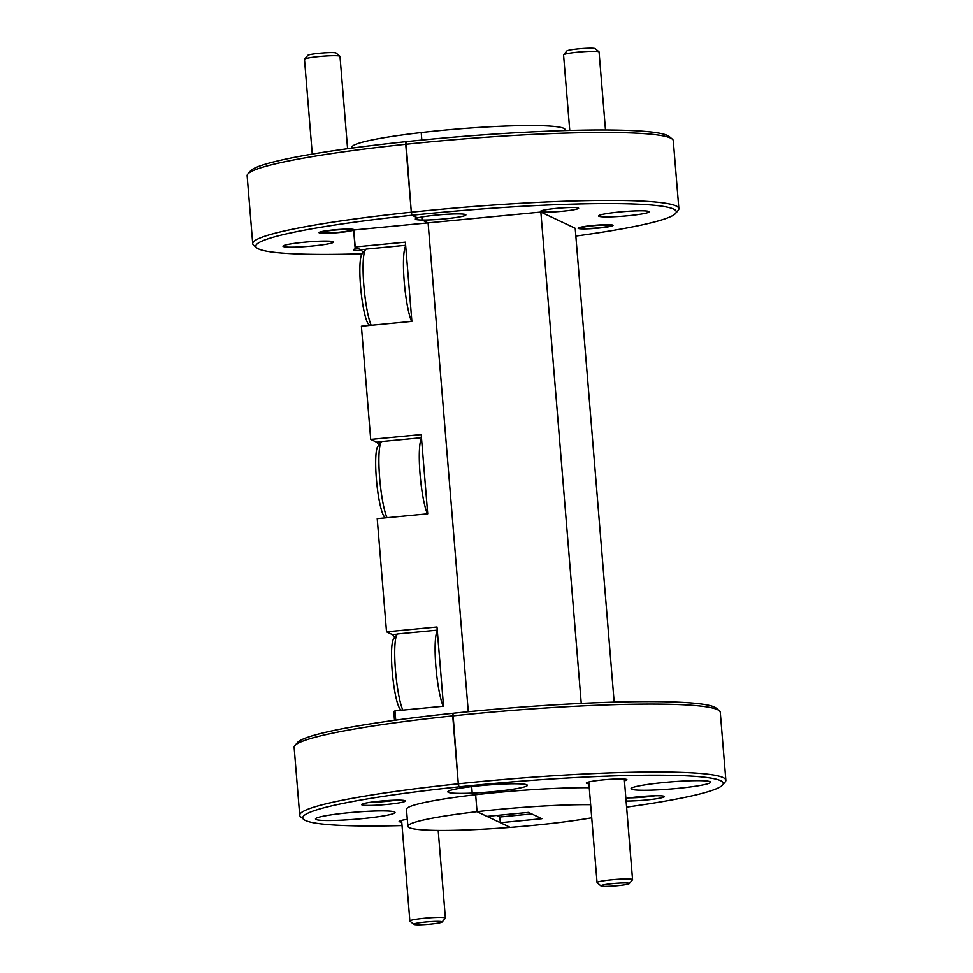 <?xml version="1.0" encoding="UTF-8"?>
<svg xmlns="http://www.w3.org/2000/svg" width="973" height="973" viewBox="0 0 973 973"><rect width="100%" height="100%" fill="white"/><g stroke="black" fill="none" stroke-linecap="round" stroke-linejoin="round"><path stroke-width="1.46" d="M626.6 807.128A210.934 18.718 175.3 0 0 722.55 785.029A210.934 18.718 175.3 0 0 479.58 784.773A210.934 18.718 175.3 0 0 458.988 786.841L458.307 783.8A213.792 18.974 -4.7 0 1 478.898 781.733A213.792 18.974 -4.7 0 1 725.858 780.237A213.792 18.974 -4.7 0 1 725.153 781.988L722.55 785.029M473.535 711.202A210.934 18.718 -4.7 0 1 716.225 708.137L719.29 710.716A213.792 18.974 175.3 0 0 473.316 713.817A213.792 18.974 175.3 0 0 452.725 715.885L458.307 783.8L452.944 713.27A210.934 18.718 -4.7 0 1 473.535 711.202M725.858 780.237L720.275 712.321A213.792 18.974 175.3 0 0 719.29 710.716M575.834 236.05A210.934 18.718 175.3 0 0 675.554 213.428A210.934 18.718 175.3 0 0 432.584 213.172A210.934 18.718 175.3 0 0 412.005 215.24L411.311 212.199A213.792 18.974 -4.7 0 1 431.903 210.132A213.792 18.974 -4.7 0 1 678.862 208.636A213.792 18.974 -4.7 0 1 678.157 210.399L675.554 213.428M426.539 139.601A210.934 18.718 -4.7 0 1 669.229 136.536L672.294 139.115A213.792 18.974 175.3 0 0 426.32 142.216A213.792 18.974 175.3 0 0 405.729 144.284L411.311 212.199L405.948 141.669A210.934 18.718 -4.7 0 1 426.539 139.601M678.862 208.636L673.28 140.732A213.792 18.974 175.3 0 0 672.294 139.115M624.435 780.796A20.384 1.812 175.3 0 0 626.831 779.555A20.384 1.812 175.3 0 0 603.382 779.847A20.384 1.812 175.3 0 0 586.366 782.888A20.384 1.812 175.3 0 0 588.92 783.715M710.059 781.684A39.905 3.539 175.3 0 0 667.478 782.17A39.905 3.539 175.3 0 0 631.015 788.714A39.905 3.539 175.3 0 0 631.526 789.212A39.905 3.539 175.3 0 0 674.107 788.714A39.905 3.539 175.3 0 0 710.57 782.17A39.905 3.539 175.3 0 0 710.059 781.684M626.101 801.01A21.953 1.946 175.3 0 0 646.036 800.025A21.953 1.946 175.3 0 0 664.328 796.413A21.953 1.946 175.3 0 0 639.079 796.741A21.953 1.946 175.3 0 0 625.894 798.468M629.665 797.848A19.095 1.691 175.3 0 0 645.354 796.984A19.095 1.691 175.3 0 0 655.194 795.756M556.592 208.344A19.095 1.691 -4.7 0 1 578.643 208.21A19.095 1.691 -4.7 0 1 562.637 211.214A19.095 1.691 -4.7 0 1 540.574 211.348A19.095 1.691 -4.7 0 1 556.592 208.344M592.788 225.468A17.526 1.557 -4.7 0 1 613.039 225.347A17.526 1.557 -4.7 0 1 598.346 228.096A17.526 1.557 -4.7 0 1 578.096 228.217A17.526 1.557 -4.7 0 1 592.788 225.468M436.585 215.057A25.371 2.25 -4.7 0 1 465.897 214.887A25.371 2.25 -4.7 0 1 444.625 218.864A25.371 2.25 -4.7 0 1 422.087 220.007L421.832 216.979L422.087 220.007L428.096 222.853L422.087 220.007A25.371 2.25 -4.7 0 1 415.325 219.047A25.371 2.25 -4.7 0 1 417.624 217.903L412.005 215.24L417.624 217.903A25.371 2.25 -4.7 0 1 436.585 215.057M619.777 211.944A25.371 2.25 -4.7 0 1 649.076 211.773A25.371 2.25 -4.7 0 1 627.816 215.751A25.371 2.25 -4.7 0 1 598.517 215.921A25.371 2.25 -4.7 0 1 619.777 211.944M531.757 813.951L499.806 817.016L500.353 822.72L510.278 827.415A106.896 9.487 175.3 0 0 531.367 825.578A106.896 9.487 175.3 0 0 591.73 817.807M589.249 787.716A106.896 9.487 175.3 0 0 496.072 792.569A106.896 9.487 175.3 0 0 475.651 794.722L477.05 811.701L486.974 816.396L528.485 812.406L541.864 818.731L500.353 822.72M590.647 804.695A106.896 9.487 175.3 0 0 497.471 809.548A106.896 9.487 175.3 0 0 477.05 811.701L475.651 794.722A106.896 9.487 175.3 0 0 406.483 809.341L407.882 826.32A106.896 9.487 175.3 0 0 510.278 827.415L477.05 811.701A106.896 9.487 175.3 0 0 407.882 826.32M352.117 148.091L352.044 147.191A106.896 9.487 -4.7 0 1 421.212 132.571L421.832 140.051L421.212 132.571A106.896 9.487 -4.7 0 1 441.633 130.418A106.896 9.487 -4.7 0 1 565.118 129.677L565.191 130.577M303.771 819.461L300.706 816.882A213.792 18.974 -4.7 0 1 299.72 815.277A213.792 18.974 -4.7 0 1 458.307 783.8L458.988 786.841L461.482 788.021L458.988 786.841A210.934 18.718 175.3 0 0 303.771 819.461A210.934 18.718 175.3 0 0 402.031 825.591M353.807 229.981L355.206 246.96A17.526 1.557 -4.7 0 1 355.036 247.069L353.649 230.09A17.526 1.557 -4.7 0 1 339.273 232.511A17.526 1.557 -4.7 0 1 319.022 232.632A17.526 1.557 -4.7 0 1 333.715 229.871A17.526 1.557 -4.7 0 1 353.965 229.75A17.526 1.557 -4.7 0 1 353.807 229.981L428.096 222.853L468.293 711.713L428.096 222.853L540.854 212.041L575.201 228.278L614.158 702.117M472.221 793.092A39.905 3.539 175.3 0 0 527.378 785.296A39.905 3.539 175.3 0 0 503.941 783.995A39.905 3.539 175.3 0 0 461.482 788.021A39.905 3.539 175.3 0 0 447.835 791.84A39.905 3.539 175.3 0 0 448.334 792.326A39.905 3.539 175.3 0 0 472.221 793.092L475.651 794.722L472.221 793.092L471.686 786.61L472.221 793.092M499.806 817.016L496.534 815.471M581.246 703.382L540.854 212.041M425.663 922.003A14.254 1.265 175.3 0 0 413.793 924.35A14.254 1.265 175.3 0 0 430.188 924.143A14.254 1.265 175.3 0 0 442.083 922.027A14.254 1.265 175.3 0 0 425.663 922.003M413.793 924.35L409.961 921.127A17.818 1.581 -4.7 0 1 409.876 920.993A17.818 1.581 -4.7 0 1 424.812 918.196A17.818 1.581 -4.7 0 1 445.391 918.074A17.818 1.581 -4.7 0 1 445.33 918.22L442.083 922.027M347.592 148.711L340.003 56.41A17.818 1.581 175.3 0 0 339.918 56.276A17.818 1.581 175.3 0 0 339.772 56.191A17.818 1.581 175.3 0 0 321.552 56.349A17.818 1.581 175.3 0 0 304.549 59.183L307.796 55.388A14.254 1.265 -4.7 0 1 321.394 53.114A14.254 1.265 -4.7 0 1 335.977 52.992A14.254 1.265 -4.7 0 1 336.086 53.065A14.254 1.265 -4.7 0 1 336.147 53.138M322.464 232.535A14.254 1.265 175.3 0 0 337.047 232.413A14.254 1.265 175.3 0 0 350.645 230.139A14.254 1.265 175.3 0 0 350.511 229.847A14.254 1.265 175.3 0 0 334.676 230.078A14.254 1.265 175.3 0 0 322.355 232.462A14.254 1.265 175.3 0 0 322.464 232.535M304.549 59.183A17.818 1.581 175.3 0 0 304.488 59.329L312.284 154.099M563.61 54.78L566.87 50.973A14.254 1.265 -4.7 0 1 578.765 48.857A14.254 1.265 -4.7 0 1 595.16 48.65L598.991 51.873A17.818 1.581 175.3 0 0 578.485 52.128A17.818 1.581 175.3 0 0 563.61 54.78A17.818 1.581 175.3 0 0 563.562 54.926L569.764 130.443M605.486 129.993L599.064 52.007A17.818 1.581 175.3 0 0 598.991 51.873M597.823 227.852A14.254 1.265 175.3 0 0 609.718 225.736A14.254 1.265 175.3 0 0 593.299 225.712A14.254 1.265 175.3 0 0 581.428 228.059A14.254 1.265 175.3 0 0 597.823 227.852M612.844 883.593A14.254 1.265 175.3 0 0 600.961 885.941A14.254 1.265 175.3 0 0 617.356 885.734A14.254 1.265 175.3 0 0 629.251 883.618A14.254 1.265 175.3 0 0 612.844 883.593M600.961 885.941L597.13 882.718A17.818 1.581 -4.7 0 1 597.057 882.584A17.818 1.581 -4.7 0 1 611.981 879.787A17.818 1.581 -4.7 0 1 632.559 879.665A17.818 1.581 -4.7 0 1 632.511 879.811L629.251 883.618M394.515 811.956A39.905 3.539 175.3 0 0 351.934 812.455A39.905 3.539 175.3 0 0 315.483 818.998A39.905 3.539 175.3 0 0 315.982 819.497A39.905 3.539 175.3 0 0 358.563 818.998A39.905 3.539 175.3 0 0 395.026 812.455A39.905 3.539 175.3 0 0 394.515 811.956M386.962 804.44A21.953 1.946 175.3 0 0 405.255 800.828A21.953 1.946 175.3 0 0 380.005 801.144A21.953 1.946 175.3 0 0 361.688 804.403A21.953 1.946 175.3 0 0 386.962 804.44M370.591 802.263A19.095 1.691 175.3 0 0 386.281 801.387A19.095 1.691 175.3 0 0 396.12 800.159M394.503 720.324L393.773 711.409A19.095 1.691 175.3 0 0 394.965 710.874L395.731 720.154M304.233 242.228A25.371 2.25 -4.7 0 1 333.544 242.046A25.371 2.25 -4.7 0 1 312.284 246.023A25.371 2.25 -4.7 0 1 282.973 246.205A25.371 2.25 -4.7 0 1 304.233 242.228M405.632 245.305L366.383 249.076A39.905 6.033 84.5 0 0 365.507 249.623A39.905 6.033 84.5 0 0 363.732 284.067A39.905 6.033 84.5 0 0 371.212 325.286M411.603 321.406A39.905 6.033 -95.5 0 1 404.172 280.942A39.905 6.033 -95.5 0 1 405.692 246.035M369.813 325.42L368.828 324.581A35.916 5.437 -95.5 0 1 360.861 289.686A35.916 5.437 -95.5 0 1 362.041 253.917L365.507 249.623M355.206 246.96L405.376 242.155L411.883 321.382L361.397 326.223L370.713 439.419L376.587 442.192A39.905 6.033 -95.5 0 1 378.765 445.22M437.278 630.139L398.018 633.91A39.905 6.033 84.5 0 0 397.142 634.469A39.905 6.033 84.5 0 0 395.366 668.913A39.905 6.033 84.5 0 0 402.846 710.12M443.238 706.252A39.905 6.033 -95.5 0 1 435.819 665.775A39.905 6.033 -95.5 0 1 437.327 630.869M401.46 710.254L400.462 709.426A35.916 5.437 -95.5 0 1 392.496 674.532A35.916 5.437 -95.5 0 1 393.688 638.762L397.142 634.469M247.847 174.009L250.45 170.968A210.934 18.718 -4.7 0 1 405.948 141.669L405.729 144.284A213.792 18.974 175.3 0 0 247.847 174.009A213.792 18.974 175.3 0 0 247.142 175.76L252.725 243.676A213.792 18.974 -4.7 0 1 411.311 212.199L412.005 215.24A210.934 18.718 175.3 0 0 256.775 247.86A210.934 18.718 175.3 0 0 362.151 253.783M294.843 745.61L297.446 742.569A210.934 18.718 -4.7 0 1 452.944 713.27L452.725 715.885A213.792 18.974 175.3 0 0 294.843 745.61A213.792 18.974 175.3 0 0 294.138 747.361L299.72 815.277M361.591 250.475A19.095 1.691 -4.7 0 1 353.406 249.757A19.095 1.691 -4.7 0 1 357.687 248.322M407.31 819.327A20.384 1.812 175.3 0 0 399.185 821.297A20.384 1.812 175.3 0 0 401.752 822.124M370.713 439.419L421.2 434.566L427.706 513.805L377.22 518.645L386.524 631.83L392.399 634.615A39.905 6.033 -95.5 0 1 394.588 637.631M355.036 247.069L360.764 249.769A39.905 6.033 -95.5 0 1 362.953 252.798M386.524 631.83L437.011 626.989L443.53 706.216L394.965 710.874M256.775 247.86L253.71 245.293A213.792 18.974 -4.7 0 1 252.725 243.676M427.427 513.829A39.905 6.033 -95.5 0 1 419.995 473.365A39.905 6.033 -95.5 0 1 421.516 438.446M385.636 517.843L384.651 517.004A35.916 5.437 -95.5 0 1 376.673 482.109A35.916 5.437 -95.5 0 1 377.865 446.339L381.319 442.046A39.905 6.033 84.5 0 0 379.543 476.49A39.905 6.033 84.5 0 0 387.035 517.709M421.455 437.728L382.194 441.487A39.905 6.033 84.5 0 0 381.319 442.046M381.671 441.706L376.587 442.192M365.848 249.283L360.764 249.769M397.495 634.128L392.399 634.615M401.606 820.373L409.876 920.993M438.191 830.431L445.391 918.074M336.086 53.065L339.918 56.276M350.645 230.139L351.484 229.166M322.355 232.462L321.37 231.647M609.718 225.736L610.558 224.763M581.428 228.059L580.443 227.232M588.774 781.964L597.057 882.584M624.289 779.045L632.559 879.665"/></g></svg>
